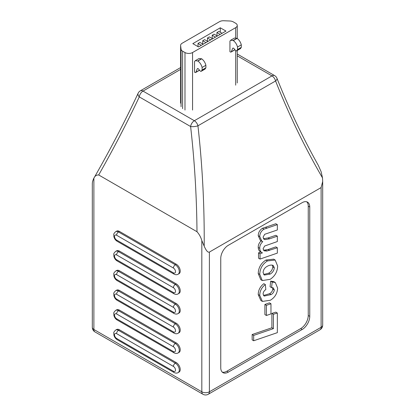 <?xml version="1.0" encoding="UTF-8"?>
<svg xmlns="http://www.w3.org/2000/svg" width="415" height="415" viewBox="0 0 415 415"><rect width="100%" height="100%" fill="white"/><g stroke="black" fill="none" stroke-linecap="round" stroke-linejoin="round"><path stroke-width="0.62" d="M199.553 70.213A1.338 0.773 60 0 1 199.433 70.311L195.647 72.501A1.338 0.773 -120 0 1 194.972 72.433L194.531 72.174L194.531 61.545L195.283 60.678L199.07 58.489L201.69 58.816C203.76 60.383 205.16 62.535 205.892 65.29L205.892 67.801L205.145 68.957A1.338 0.773 60 0 1 204.984 69.113L201.197 71.302A1.338 0.773 -120 0 0 201.358 71.141L205.145 68.957M195.647 72.501A1.338 0.773 -120 0 0 195.859 72.241L199.496 70.14M197.794 68.532L197.25 68.849L195.859 72.241M197.25 68.849A1.338 0.773 60 0 1 197.462 68.589A1.338 0.773 60 0 1 198.583 69.046L200.077 70.841A1.338 0.773 -120 0 0 201.197 71.302M195.283 60.678L197.903 61.005C199.973 62.566 201.374 64.724 202.105 67.474L202.105 69.99L201.358 71.141M202.105 69.99L205.892 67.801M202.105 67.474L205.892 65.29M234.963 49.769A1.338 0.773 60 0 1 234.843 49.867L231.056 52.057A1.338 0.773 -120 0 1 230.387 51.989L229.941 51.73L229.941 41.101L230.693 40.234L234.48 38.045L237.1 38.372C239.17 39.933 240.57 42.091 241.302 44.841L241.302 47.357L240.555 48.514A1.338 0.773 60 0 1 240.394 48.669L236.607 50.858A1.338 0.773 -120 0 0 236.768 50.697L240.555 48.514M231.056 52.057A1.338 0.773 -120 0 0 231.269 51.797L234.906 49.696M233.204 48.088L232.659 48.405L231.269 51.797M232.659 48.405A1.338 0.773 60 0 1 232.872 48.145A1.338 0.773 60 0 1 233.993 48.602L235.487 50.397A1.338 0.773 -120 0 0 236.607 50.858M230.693 40.234L233.313 40.561C235.383 42.123 236.783 44.281 237.515 47.03L237.515 49.546L236.768 50.697M237.515 49.546L241.302 47.357M237.515 47.03L241.302 44.841M192.56 52.539L235.679 27.644A5.354 3.092 -0 0 0 237.245 25.46A5.354 3.092 -0 0 0 235.679 23.271L233.303 21.902A5.354 3.092 -0 0 0 229.894 21.004L223.727 20.75A5.354 3.092 -0 0 0 219.556 21.647L182.169 43.233A5.354 3.092 -0 0 0 180.603 45.422A5.354 3.092 -0 0 0 180.613 45.64L181.054 49.203A5.354 3.092 -0 0 0 182.61 51.17L184.986 52.539A5.354 3.092 -0 0 0 192.56 52.539L192.56 110.048M225.962 31.068L220.282 27.789L192.825 43.642L198.505 46.921L225.962 31.068M220.282 27.789L220.282 32.271M212.615 38.777L209.362 36.899L207.469 37.993L210.721 39.871M207.469 37.993L207.469 41.272M217.346 36.043L214.099 34.165L212.205 35.259L215.452 37.137M212.205 35.259L212.205 38.538M222.082 33.309L218.835 31.436L216.941 32.526L220.189 34.404M216.941 32.526L216.941 35.809M207.879 41.51L204.631 39.633L202.738 40.727L205.985 42.6M202.738 40.727L202.738 44.006M203.143 44.244L199.895 42.366L198.002 43.461L201.249 45.334M198.002 43.461L198.002 46.63M197.753 60.917L201.54 58.733M197.903 61.005L201.69 58.816M233.163 40.473L236.949 38.289M233.313 40.561L237.1 38.372M116.605 254.919A2.946 1.702 -120 0 0 114.524 256.122A2.946 1.702 -120 0 0 116.605 259.728L173.413 292.528A2.946 1.702 -120 0 0 175.498 291.325A2.946 1.702 -120 0 0 173.413 287.72L116.605 254.919A2.677 1.546 -60 0 1 118.498 251.64L175.306 284.436A5.623 3.247 60 0 1 178.984 289.395A5.623 3.247 60 0 1 178.118 293.898L179.067 293.353A5.623 3.247 -120 0 0 179.928 288.845A5.623 3.247 -120 0 0 176.256 283.891L119.447 251.091A5.623 3.247 -120 0 0 116.636 250.816L115.686 251.36A5.623 3.247 60 0 1 118.498 251.64L119.447 251.091M116.605 294.276A2.946 1.702 -120 0 0 114.524 295.48A2.946 1.702 -120 0 0 116.605 299.085L173.413 331.886A2.946 1.702 -120 0 0 175.498 330.682A2.946 1.702 -120 0 0 173.413 327.077L116.605 294.276A2.677 1.546 -60 0 1 118.498 290.998L175.306 323.793A5.623 3.247 60 0 1 178.984 328.753A5.623 3.247 60 0 1 178.118 333.255L179.067 332.711A5.623 3.247 -120 0 0 179.928 328.203A5.623 3.247 -120 0 0 176.256 323.249L119.447 290.453A5.623 3.247 -120 0 0 116.636 290.173L115.686 290.718A5.623 3.247 60 0 1 118.498 290.998L119.447 290.453M116.605 333.634A2.946 1.702 -120 0 0 114.524 334.838A2.946 1.702 -120 0 0 116.605 338.448L173.413 371.243A2.946 1.702 -120 0 0 175.498 370.04A2.946 1.702 -120 0 0 173.413 366.435L116.605 333.634A2.677 1.546 -60 0 1 118.498 330.356L175.306 363.156A5.623 3.247 60 0 1 178.984 368.11A5.623 3.247 60 0 1 178.118 372.618L179.067 372.068A5.623 3.247 -120 0 0 179.928 367.565A5.623 3.247 -120 0 0 176.256 362.606L119.447 329.811A5.623 3.247 -120 0 0 116.636 329.531L115.686 330.075A5.623 3.247 60 0 1 118.498 330.356L119.447 329.811M201.82 240.576C200.839 237.188 199.231 234.236 196.99 231.715L98.692 174.964C96.456 174.897 94.853 175.981 93.883 178.211L93.883 329.484L201.82 391.796L201.82 240.576L204.196 246.173C206.172 250.722 207.905 252.694 209.393 252.076L209.393 391.796L321.117 327.295L321.117 187.575L209.393 252.076M116.605 313.958A2.946 1.702 -120 0 0 114.524 315.161A2.946 1.702 -120 0 0 116.605 318.767L173.413 351.567A2.946 1.702 -120 0 0 175.498 350.364A2.946 1.702 -120 0 0 173.413 346.753L116.605 313.958A2.677 1.546 -60 0 1 118.498 310.674L175.306 343.475A5.623 3.247 60 0 1 178.984 348.429A5.623 3.247 60 0 1 178.118 352.937L179.067 352.392A5.623 3.247 -120 0 0 179.928 347.884A5.623 3.247 -120 0 0 176.256 342.93L119.447 310.13A5.623 3.247 -120 0 0 116.636 309.849L115.686 310.399A5.623 3.247 60 0 1 118.498 310.674L119.447 310.13M116.605 274.6A2.946 1.702 -120 0 0 114.524 275.799A2.946 1.702 -120 0 0 116.605 279.409L173.413 312.205A2.946 1.702 -120 0 0 175.498 311.006A2.946 1.702 -120 0 0 173.413 307.396L116.605 274.6A2.677 1.546 -60 0 1 118.498 271.317L175.306 304.117A5.623 3.247 60 0 1 178.984 309.071A5.623 3.247 60 0 1 178.118 313.579L179.067 313.035A5.623 3.247 -120 0 0 179.928 308.527A5.623 3.247 -120 0 0 176.256 303.567L119.447 270.772A5.623 3.247 -120 0 0 116.636 270.492L115.686 271.042A5.623 3.247 60 0 1 118.498 271.317L119.447 270.772M116.605 235.238A2.946 1.702 -120 0 0 114.524 236.441A2.946 1.702 -120 0 0 116.605 240.052L173.413 272.847A2.946 1.702 -120 0 0 175.498 271.643A2.946 1.702 -120 0 0 173.413 268.038L116.605 235.238A2.677 1.546 -60 0 1 118.498 231.959L175.306 264.76A5.623 3.247 60 0 1 178.984 269.714A5.623 3.247 60 0 1 178.118 274.222L179.067 273.672A5.623 3.247 -120 0 0 179.928 269.169A5.623 3.247 -120 0 0 176.256 264.21L119.447 231.414A5.623 3.247 -120 0 0 116.636 231.134L115.686 231.679A5.623 3.247 60 0 1 118.498 231.959L119.447 231.414M260.044 259.069L260.044 253.721L262.43 252.896C260.786 252.221 259.889 250.702 259.743 248.336C259.666 245.789 260.682 243.558 262.794 241.649L261.901 241.302L259.743 236.566C259.852 233.386 261.258 230.927 263.95 229.189L277.345 224.624L277.345 229.977L264.723 234.283L263.079 237.178L264.184 239.315L264.936 239.616L269.636 238.807L277.345 236.187L277.345 241.546L264.63 246.033L263.079 248.829L264.168 250.847L266.845 251.049L277.345 247.76L277.345 253.109L260.044 259.069L258.529 258.197L258.529 252.844L260.911 252.024C259.271 251.35 258.374 249.83 258.229 247.465C258.151 244.912 259.168 242.682 261.279 240.773M261.901 241.302L260.387 240.43L258.229 235.694C258.338 232.509 259.743 230.05 262.43 228.312L275.83 223.752L277.345 224.624M263.421 238.739L268.121 237.935L275.83 235.315L277.345 236.187M263.53 250.271L267.986 249.586L275.83 246.884L277.345 247.76M262.29 280.556L260.776 279.679L258.229 273.532C258.431 267.706 260.994 263.214 265.922 260.055L273.656 259.162L275.171 260.039L277.645 266.031C277.438 271.721 274.938 276.162 270.144 279.337L262.29 280.556L259.743 274.403C259.946 268.583 262.508 264.09 267.436 260.926L275.171 260.039M306.726 201.783A10.712 6.184 -60 0 1 308.241 206.156L308.241 315.488A10.712 6.184 -60 0 1 300.668 328.607L226.813 371.243A10.712 6.184 -60 0 1 222.269 372.12M252.159 339.885L252.159 334.532L271.882 327.772L271.882 313.382L275.83 312.153L277.345 313.029L277.345 332.654L253.674 340.762L252.159 339.885M264.905 314.606L264.905 304.444L269.454 302.867L270.969 303.744L270.969 313.906L266.42 315.483L264.905 314.606M263.494 295.49L269.532 293.711C271.343 292.772 272.432 291.237 272.795 289.11L272.39 287.595M271.047 294.588C272.857 293.649 273.947 292.113 274.31 289.981L273.262 287.849L271.576 287.621L270.061 286.749L270.679 281.137L273.781 281.645L275.295 282.516L277.645 288.124C277.308 293.472 274.87 297.514 270.336 300.252L262.394 301.425L259.743 295.459L258.229 294.583C258.28 290.168 260.153 286.537 263.836 283.684L265.351 284.56L265.813 289.551C264.163 290.614 263.25 292.108 263.079 294.027L264.137 296.071L271.047 294.588L269.532 293.711M262.394 301.425L260.879 300.548L258.229 294.583M220.754 258.415A10.712 6.184 -60 0 1 228.328 245.296L302.182 202.66A10.712 6.184 -60 0 1 307.536 202.131A10.712 6.184 -60 0 1 309.756 207.033L309.756 316.36A10.712 6.184 -60 0 1 302.182 329.479L228.328 372.12A10.712 6.184 -60 0 1 222.974 372.649A10.712 6.184 -60 0 1 220.754 367.747L220.754 258.415M196.99 231.715C196.684 196.228 194.557 161.165 190.61 126.528A5.354 1.463 -6.4 0 0 197.939 125.802C202.39 165.403 204.476 205.529 204.196 246.173M92.312 327.295A5.354 5.354 0 0 0 94.994 331.933A5.354 3.092 120 0 1 93.883 329.484A5.354 3.092 180 0 1 92.312 327.295L92.312 183.601L92.498 181.646L93.567 178.746C110.307 149.488 125.169 120.973 138.164 93.199A5.354 3.372 25.1 0 0 138.159 93.199A5.354 3.372 25.1 0 0 139.279 96.897C127.301 122.337 113.772 148.357 98.692 174.964M276.961 78.3C289.136 108.927 302.95 137.998 318.398 165.512L321.117 171.701L322.497 177.869C304.854 147.574 289.219 115.277 275.581 80.977A5.354 2.433 -21.7 0 0 276.966 78.3A5.354 2.433 -21.7 0 0 276.961 78.29A5.354 5.354 0 0 0 274.663 75.629A5.354 3.092 120 0 0 271.986 75.893L237.245 55.838M253.674 340.762L253.674 335.403L273.397 328.649L273.397 314.254L271.882 313.382M273.397 314.254L277.345 313.029M273.397 328.649L271.882 327.772M253.674 335.403L252.159 334.532M266.42 315.483L266.42 305.321L264.905 304.444M266.42 305.321L270.969 303.744M274.31 289.981L272.795 289.11M259.743 295.459C259.795 291.045 261.668 287.413 265.351 284.56M271.576 287.621L272.193 282.013L270.679 281.137M272.193 282.013L275.295 282.516M266.829 266.534C264.588 267.862 263.338 269.854 263.079 272.499L264.277 275.062L270.181 274.066C272.572 272.707 273.947 270.616 274.31 267.784L273.215 265.465L272.624 265.226C270.891 264.822 268.962 265.258 266.829 266.534M267.436 260.926L265.922 260.055M259.743 274.403L258.229 273.532M263.624 274.471L268.666 273.189C271.057 271.83 272.432 269.74 272.795 266.912L272.328 265.159M270.181 274.066L268.666 273.189M274.31 267.784L272.795 266.912M269.501 250.463L267.986 249.586M266.845 251.049L265.33 250.172M264.936 239.616L263.608 238.848M263.95 229.189L262.43 228.312M259.743 236.566L258.229 235.694M259.743 248.336L258.229 247.465M262.43 252.896L260.594 251.843M260.044 253.721L258.529 252.844M321.117 187.575L322.688 181.495L322.497 177.869M93.567 178.746L93.883 178.211M235.679 85.153L235.679 50.599M235.679 37.853L235.679 27.644M181.054 106.712L181.054 49.203M180.613 45.64L180.613 103.148M182.61 51.17L182.61 108.678M184.986 110.048L184.986 52.539M190.61 126.528L139.279 96.897A5.354 3.092 120 0 1 143.014 91.087L194.345 120.724L271.986 75.893A5.354 3.092 -120 0 1 275.581 80.977L197.939 125.802A5.354 3.092 60 0 0 194.345 120.724A5.354 3.092 120 0 0 190.61 126.528M180.603 69.388L143.014 91.087A5.354 3.092 -120 0 0 140.337 90.823A5.354 5.354 0 0 0 138.164 93.193M308.241 206.156L309.756 207.033M308.241 315.488L309.756 316.36M300.668 328.607L302.182 329.479M226.813 371.243L228.328 372.12M269.636 238.807L268.121 237.935M266.954 228.167L265.439 227.29M173.413 366.435A2.677 1.546 120 0 1 175.306 363.156L176.256 362.606M173.413 346.753A2.677 1.546 120 0 1 175.306 343.475L176.256 342.93M173.413 327.077A2.677 1.546 120 0 1 175.306 323.793L176.256 323.249M173.413 307.396A2.677 1.546 120 0 1 175.306 304.117L176.256 303.567M173.413 287.72A2.677 1.546 120 0 1 175.306 284.436L176.256 283.891M173.413 268.038A2.677 1.546 120 0 1 175.306 264.76L176.256 264.21M116.605 240.052A2.677 1.546 120 0 0 117.16 241.276L173.968 274.076A2.677 1.546 -60 0 1 173.413 272.847M116.605 259.728A2.677 1.546 120 0 0 117.16 260.957L173.968 293.753A2.677 1.546 -60 0 1 173.413 292.528M116.605 279.409A2.677 1.546 120 0 0 117.16 280.633L173.968 313.434A2.677 1.546 -60 0 1 173.413 312.205M116.605 299.085A2.677 1.546 120 0 0 117.16 300.315L173.968 333.11A2.677 1.546 -60 0 1 173.413 331.886M116.605 318.767A2.677 1.546 120 0 0 117.16 319.991L173.968 352.792A2.677 1.546 -60 0 1 173.413 351.567M116.605 338.448A2.677 1.546 120 0 0 117.16 339.672L173.968 372.473A2.677 1.546 -60 0 1 173.413 371.243M322.688 325.111A5.354 3.092 180 0 1 321.117 327.295A5.354 3.092 -120 0 1 320.007 329.749A5.354 5.354 0 0 0 322.688 325.111L322.688 181.495M209.393 391.796A5.354 3.092 180 0 1 201.82 391.796A5.354 3.092 -60 0 0 202.93 394.25A5.354 5.354 0 0 0 208.283 394.25A5.354 3.092 -120 0 0 209.393 391.796M237.245 25.46L237.245 38.465M237.245 50.49L237.245 82.969M180.603 45.422L180.603 102.925M115.686 231.679C112.709 234.423 114.058 234.688 113.866 236.555C114.343 238.609 115.437 240.181 117.16 241.276M173.968 274.076C175.566 274.88 176.946 274.927 178.118 274.222M115.686 251.36C112.709 254.105 114.058 254.364 113.866 256.231C114.343 258.291 115.437 259.863 117.16 260.957M173.968 293.753C175.566 294.557 176.946 294.608 178.118 293.898M115.686 271.042C112.709 273.786 114.058 274.045 113.866 275.913C114.343 277.967 115.437 279.544 117.16 280.633M173.968 313.434C175.566 314.238 176.946 314.285 178.118 313.579M115.686 290.718C112.709 293.462 114.058 293.727 113.866 295.594C114.343 297.648 115.437 299.22 117.16 300.315M173.968 333.11C175.566 333.919 176.946 333.966 178.118 333.255M115.686 310.399C112.709 313.143 114.058 313.403 113.866 315.27C114.343 317.325 115.437 318.902 117.16 319.991M173.968 352.792C175.566 353.596 176.946 353.647 178.118 352.937M115.686 330.075C112.709 332.82 114.058 333.084 113.866 334.952C114.343 337.006 115.437 338.578 117.16 339.672M173.968 372.473C175.566 373.277 176.946 373.324 178.118 372.618M180.603 67.578L140.337 90.823M274.663 75.629L237.245 54.028M208.283 394.25L320.007 329.749M202.93 394.25L94.994 331.933"/></g></svg>
